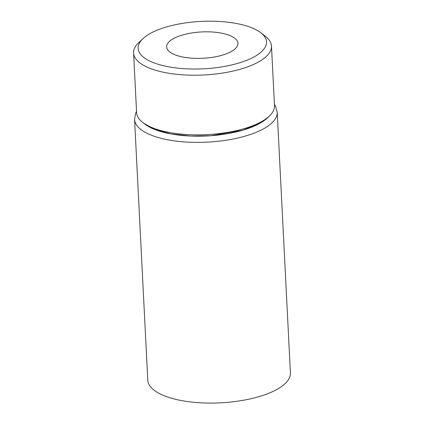 <?xml version="1.0" encoding="UTF-8"?>
<svg xmlns="http://www.w3.org/2000/svg" width="424" height="424" viewBox="0 0 424 424"><rect width="100%" height="100%" fill="white"/><g stroke="black" fill="none" stroke-linecap="round" stroke-linejoin="round"><path stroke-width="0.64" d="M278.213 388.691A71.412 26.367 -2.9 0 0 290.414 372.892L277.206 112.19A71.412 26.367 177.1 0 1 265.005 127.99A71.412 26.367 177.1 0 1 185.654 142.003A71.412 26.367 177.1 0 1 134.567 119.42L147.775 380.116A71.412 26.367 -2.9 0 0 198.861 402.699A71.412 26.367 -2.9 0 0 278.213 388.691M260.733 32.706L265.286 36.21A69.027 25.488 177.1 0 1 271.471 46.03A69.027 25.488 177.1 0 1 259.679 61.305A69.027 25.488 177.1 0 1 182.972 74.847A69.027 25.488 177.1 0 1 133.587 53.016A69.027 25.488 177.1 0 1 138.749 42.617L142.925 38.674A64.268 23.728 177.1 0 1 149.1 34.143A64.268 23.728 177.1 0 1 207.649 21.2A64.268 23.728 177.1 0 1 260.733 32.706A64.268 23.728 177.1 0 1 255.513 56.074A64.268 23.728 177.1 0 1 171.985 67.374A64.268 23.728 177.1 0 1 142.925 38.674M133.587 53.016L136.608 112.667A69.027 25.488 -2.9 0 0 142.798 122.494A69.027 25.488 -2.9 0 0 199.815 134.853A69.027 25.488 -2.9 0 0 262.7 120.957A69.027 25.488 -2.9 0 0 269.33 116.086A69.027 25.488 -2.9 0 0 274.492 105.682L271.471 46.03M142.798 122.494L145.072 124.243A66.648 24.608 -2.9 0 0 200.123 136.178A66.648 24.608 -2.9 0 0 260.839 122.759A66.648 24.608 -2.9 0 0 267.242 118.058L269.33 116.086M172.748 39.013A35.706 13.181 -2.9 0 0 166.648 46.91A35.706 13.181 -2.9 0 0 192.189 58.205A35.706 13.181 -2.9 0 0 231.864 51.198A35.706 13.181 -2.9 0 0 237.965 43.301A35.706 13.181 -2.9 0 0 212.424 32.007A35.706 13.181 -2.9 0 0 172.748 39.013M268.228 117.072L260.839 122.759L242.825 130.2L210.702 135.728L190.599 136.04L170.856 133.91L154.59 129.426L143.996 123.368M136.544 111.332L135.563 113.431L134.567 119.42M274.423 104.346L275.568 106.254L277.206 112.19"/></g></svg>
